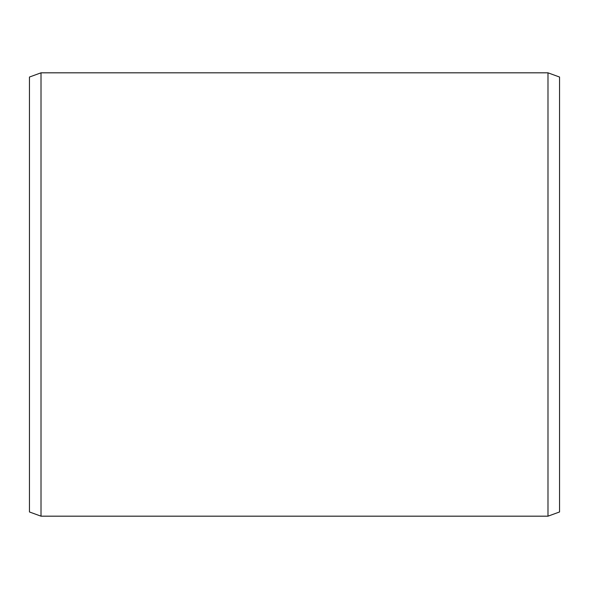 <?xml version="1.0" encoding="UTF-8"?>
<svg xmlns="http://www.w3.org/2000/svg" width="589" height="589" viewBox="0 0 589 589"><rect width="100%" height="100%" fill="white"/><g stroke="black" fill="none" stroke-linecap="round" stroke-linejoin="round"><path stroke-width="0.88" d="M559.55 77.034L559.55 511.966L547.984 516.178L547.984 72.822L559.55 77.034M41.016 516.178L29.45 511.966L29.45 77.034L41.016 72.822L41.016 516.178L547.984 516.178M41.016 72.822L547.984 72.822"/></g></svg>
